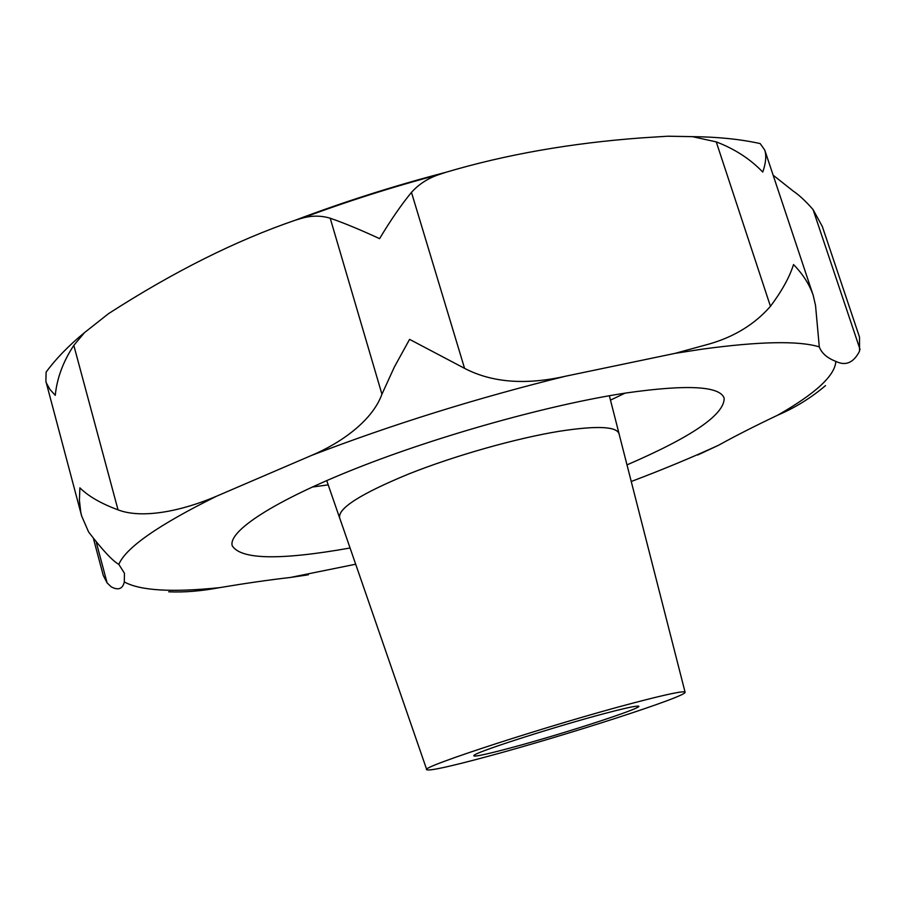 <?xml version="1.0" encoding="UTF-8"?>
<svg xmlns="http://www.w3.org/2000/svg" width="906" height="906" viewBox="0 0 906 906"><rect width="100%" height="100%" fill="white"/><g stroke="black" fill="none" stroke-linecap="round" stroke-linejoin="round"><path stroke-width="1.36" d="M773.124 175.164L793.237 191.087C799.081 195.005 805.683 201.155 813.044 209.546L822.297 226.421L859.5 337.066L859.522 351.245C853.531 362.808 845.638 366.194 835.842 361.381C827.133 358.017 821.617 353.181 819.296 346.885L815.536 305.481L813.192 295.277C809.409 284.348 802.863 274.122 793.531 264.563C789.556 277.134 781.855 291.053 770.451 306.319C754.732 324.269 734.234 336.862 708.956 344.076L675.004 353.374L565.593 376.205C525.593 385.243 491.913 382.626 464.563 368.346L409.58 339.365L394.382 366.987L381.936 394.201C372.253 421.064 340.475 443.238 311.585 455.401L216.693 496.148C182.276 510.893 142.389 519.24 118.029 509.851C101.144 503.623 88.426 496.284 79.887 487.847L79.411 500.35L80.781 512.241L81.665 516.035L88.618 532.003C102.548 550.146 112.627 560.939 118.833 564.381L124.45 573.249L124.303 581.946C122.706 588.934 118.358 590.576 111.257 586.873L107.101 582.909L103.25 575.412L93.59 539.115M46.115 372.117L45.889 381.324L46.546 383.351L49.921 389.387L55.266 395.333C56.965 378.176 63.148 361.517 73.816 345.379L84.473 332.649L108.55 313.635C173.658 271.709 235.854 240.588 295.13 220.26L301.902 218.244C311.539 215.469 320.973 215.458 330.203 218.21C344.099 223.035 360.554 229.841 379.591 238.652C390.554 220.328 401.188 204.903 411.471 192.366C418.799 184.224 427.926 178.312 438.844 174.631L445.627 172.367C505.718 154.518 571.278 143.012 642.297 137.837L667.688 136.217L692.331 136.647L716.25 141.88C734.823 148.992 750.315 159.048 762.75 172.072C765.876 163.125 766.544 155.821 764.789 150.158L760.179 143.578C740.293 139.196 717.677 136.885 692.331 136.647M510.406 747.96C482.705 755.344 470.724 757.676 474.461 754.958C480.871 750.383 557.858 725.808 604.755 713.475C622.218 708.854 633.022 706.408 637.167 706.136C652.241 704.879 565.74 733.248 510.406 747.96M350.067 548.005C280.113 560.418 240.837 559.67 232.242 545.774C227.859 531.346 273.771 500.961 357.055 468.04C440.157 435.163 550.984 404.37 626.057 392.989C687.246 384.291 719.953 386.035 724.166 398.187C724.506 414.54 692.105 436.771 626.986 464.88M619.172 434.28L619.104 433.906C616.861 426.386 597.02 425.492 559.568 431.222C516.182 438.255 454.835 455.616 408.719 473.974C360.939 493.679 337.893 508.277 339.58 517.768L339.739 518.141M486.012 756.872C449.297 766.736 429.546 771.029 426.771 769.738C418.074 767.79 551.901 724.29 633.656 702.909C667.19 694.121 684.336 690.565 685.095 692.241C687.201 696.34 564.608 735.865 486.012 756.872M426.749 769.67L339.614 517.768C337.927 508.266 360.962 493.668 408.731 473.974C454.835 455.616 516.171 438.266 559.546 431.233C596.986 425.503 616.827 426.398 619.081 433.917L685.072 692.15M168.743 591.811C184.269 592.49 201.223 591.097 219.603 587.643C245.877 583.238 269.444 579.851 290.316 577.473L308.346 574.789M697.688 455.005L718.56 445.254C735.264 435.99 755.004 425.945 777.778 415.141C795.094 407.757 811.006 397.915 825.513 385.616M675.004 353.374L702.297 349.138C759.658 341.358 798.662 340.599 819.296 346.885M355.684 564.223L290.316 577.473M328.199 484.869L312.162 487.066M625.072 393.136L610.474 400.124M311.585 455.401C392.445 424.393 477.111 397.994 565.593 376.205M118.833 564.381C125.798 547.7 158.425 524.959 216.693 496.148M219.603 587.643C172.027 592.581 140.26 590.678 124.303 581.946M718.56 445.254C691.878 457.485 662.762 469.568 631.233 481.505M835.842 361.381C835.015 375.594 815.66 393.51 777.778 415.141M860.043 349.422L813.044 209.546M107.101 582.909L96.398 542.717M118.029 509.851L73.816 345.379M381.936 394.201L330.203 218.21M464.563 368.346L411.471 192.366M770.451 306.319L716.25 141.88M295.13 220.26C343.736 201.857 393.906 185.889 445.627 172.367M619.013 433.544L609.353 395.729M339.49 517.507L326.715 480.588M45.889 381.324L81.665 516.035M764.789 150.158L813.18 295.277M84.473 332.649C68.833 345.469 56.036 358.64 46.07 372.173M438.844 174.631C391.97 187.089 346.319 201.63 301.902 218.244"/></g></svg>
